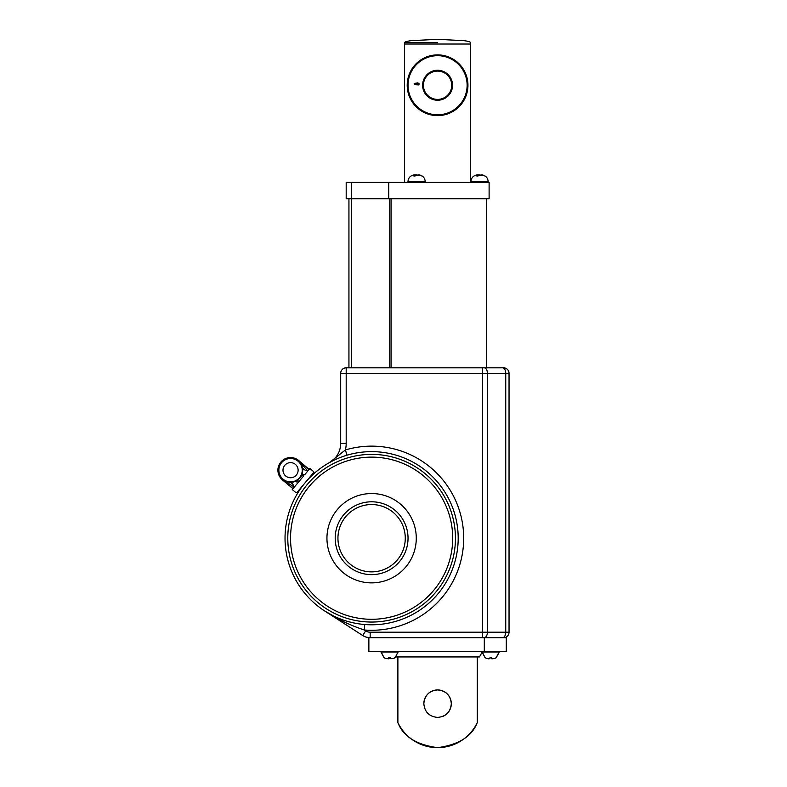 <?xml version="1.0" encoding="UTF-8"?>
<svg xmlns="http://www.w3.org/2000/svg" width="787" height="787" viewBox="0 0 787 787"><rect width="100%" height="100%" fill="white"/><g stroke="black" fill="none" stroke-linecap="round" stroke-linejoin="round"><path stroke-width="1.18" d="M437.306 39.35L411.158 40.668C406.918 41.229 404.725 41.888 404.597 42.646L404.597 44.023L470.557 44.023L470.557 182.279M404.597 182.279L404.597 44.023L470.557 44.023L470.557 42.646C470.429 41.888 468.245 41.229 463.996 40.668L437.857 39.35M437.582 689.933C445.934 690.74 450.518 695.324 451.325 703.676C450.518 712.028 445.934 716.603 437.582 717.419C429.22 716.603 424.636 712.019 423.839 703.676C424.646 695.314 429.23 690.73 437.582 689.933M423.839 703.676A13.743 13.743 0 0 1 437.582 689.933A13.743 13.743 0 0 1 442.865 716.357M397.888 656.948L397.888 722.604C403.18 736.445 416.412 744.797 437.582 747.65C458.762 744.777 471.993 736.435 477.266 722.604L477.266 656.948L396.156 656.948L393.087 658.65L390.598 658.65M477.266 722.604A43.974 43.974 0 0 1 397.888 722.604M506.287 651.449L368.867 651.449L368.867 637.706L506.287 637.706L506.287 651.449M484.3 651.449L484.3 637.706M482.018 652.325L479.49 656.948L477.266 656.948M451.728 85.252A14.156 14.156 0 0 0 437.582 71.096A14.156 14.156 0 0 0 423.426 85.252A14.156 14.156 0 0 0 437.582 99.408A14.156 14.156 0 0 0 451.728 85.252A14.156 14.156 0 0 1 437.582 99.408A14.156 14.156 0 0 1 423.426 85.252M407.204 85.252A30.368 30.368 0 0 1 437.582 54.883A30.368 30.368 0 0 1 467.95 85.252A30.368 30.368 0 0 1 437.582 115.62A30.368 30.368 0 0 1 407.204 85.252A30.368 30.368 0 0 0 437.582 115.62A30.368 30.368 0 0 0 467.95 85.252M418.881 84.917L414.7 84.691L414.178 83.638L417.779 82.832L419.097 83.747L418.881 84.917M414.651 84.484L416.441 84.484L416.372 83.855L415.192 83.206L414.651 84.484M416.707 84.484L418.881 84.484L417.622 83.048L416.707 84.484M502.44 367.804A5.499 3.296 90 0 1 505.746 373.294L509.041 373.294A5.499 5.499 0 0 0 503.542 367.804L482.47 367.804L503.542 367.804A5.499 5.499 0 0 1 509.041 373.294L509.041 632.207A5.499 5.499 0 0 1 503.542 637.706A5.499 5.499 0 0 0 509.041 632.207L505.746 632.207L505.746 373.294L487.419 373.294L487.419 632.207L505.746 632.207A5.499 3.296 -90 0 1 502.44 637.706M366.28 637.145L370.165 637.706A13.743 13.743 0 0 1 362.709 635.512L324.667 610.958C336.944 618.966 350.156 625.321 364.302 629.994A92.079 92.079 0 0 0 463.691 538.21A92.079 92.079 0 0 0 345.404 449.948L329.419 462.608A21.987 21.987 0 0 0 340.692 443.406A21.987 21.987 0 0 1 329.419 462.608A21.987 21.987 0 0 0 340.692 443.406L340.692 373.294A5.499 5.499 0 0 1 346.191 367.804L482.47 367.804L482.47 373.294L346.191 373.294L346.191 443.406A27.486 27.486 0 0 1 345.404 449.948L346.969 455.211M312.626 473.823L313.511 474.03M364.745 624.514L364.302 629.994L365.689 630.889A8.244 8.244 0 0 0 370.165 632.207L370.165 637.706A13.743 13.743 0 0 1 362.709 635.512L364.44 636.457M404.223 521.988A36.418 36.418 0 0 1 387.834 570.821A36.418 36.418 0 0 1 339.01 554.432A36.418 36.418 0 0 1 355.39 505.608A36.418 36.418 0 0 1 404.223 521.988A36.418 36.418 0 0 0 355.39 505.608A36.418 36.418 0 0 0 339.01 554.432M299.021 574.323A81.081 81.081 0 0 0 407.725 610.81A81.081 81.081 0 0 0 444.212 502.096A81.081 81.081 0 0 0 335.498 465.619A81.081 81.081 0 0 0 299.021 574.323M285.032 538.21A86.58 86.58 0 0 1 371.612 451.63A86.58 86.58 0 0 1 458.191 538.21A86.58 86.58 0 0 1 371.612 624.789A86.58 86.58 0 0 1 285.032 538.21A86.58 86.58 0 0 0 371.612 624.789A86.58 86.58 0 0 0 458.191 538.21M486.366 198.767L486.366 367.804M348.936 198.767L348.936 367.804M388.748 182.279L489.111 182.279L489.111 198.767L388.748 198.767L388.748 182.279L346.191 182.279L346.191 198.767L351.691 198.767L351.691 367.804M388.748 198.767L351.691 198.767L351.691 182.279M296.345 475.053A7.555 7.555 0 0 0 295.41 464.399A7.555 7.555 0 0 0 284.756 465.333A7.555 7.555 0 0 0 285.691 475.978A7.555 7.555 0 0 0 296.345 475.053M282.425 479.873L292.951 488.707L282.425 479.873A12.641 12.641 0 0 1 280.87 462.067C276.512 468.432 277.024 474.364 282.425 479.873L289.724 482.47L297.093 480.562L299.955 478.083L301.893 474.836L302.493 467.252L298.598 460.602L307.825 470.98A10.998 6.257 -13.2 0 1 302.493 467.252M281.549 477.709A11.726 11.726 0 0 1 280.379 464.35L280.339 464.32A11.775 11.775 0 0 0 281.52 477.748L281.52 477.748M284.707 480.365L284.678 480.395A11.775 11.775 0 0 0 298.106 479.224L298.066 479.194A11.726 11.726 0 0 1 284.707 480.365L284.678 480.395M281.49 477.788A11.825 11.825 0 0 1 280.31 464.291L280.27 464.251A11.874 11.874 0 0 0 281.451 477.827L281.451 477.827M284.52 480.582L284.491 480.621A12.061 12.061 0 0 0 298.332 479.411L298.293 479.381A12.021 12.021 0 0 1 284.52 480.582L284.491 480.621M281.303 478.014A12.11 12.11 0 0 1 280.083 464.094L280.044 464.064A12.159 12.159 0 0 0 281.264 478.043L281.264 478.043M284.461 480.66L284.422 480.7A12.159 12.159 0 0 0 298.411 479.47L298.371 479.44A12.11 12.11 0 0 1 284.461 480.66L284.422 480.7M298.184 479.283L298.145 479.253A11.825 11.825 0 0 1 284.648 480.434L284.619 480.473A11.874 11.874 0 0 0 298.184 479.283L298.066 479.194M281.421 477.857A11.923 11.923 0 0 1 280.231 464.222L280.192 464.192A11.972 11.972 0 0 0 281.392 477.896L281.392 477.896M284.579 480.513L284.55 480.552A11.972 11.972 0 0 0 298.253 479.352L298.224 479.322A11.923 11.923 0 0 1 284.579 480.513L284.55 480.552M280.231 464.222L280.123 464.133A12.061 12.061 0 0 0 281.333 477.975L281.333 477.975A12.021 12.021 0 0 1 280.152 464.163L280.123 464.133M299.503 477.699A11.677 11.677 0 0 1 283.045 479.135A11.677 11.677 0 0 1 281.598 462.687A11.677 11.677 0 0 1 298.057 461.241A11.677 11.677 0 0 1 299.503 477.699M301.893 474.836A10.998 2.095 22.1 0 1 304.795 474.591L309.911 468.501L313.492 471.502A0.826 0.826 0 0 1 313.59 472.662L296.984 492.455A0.826 0.826 0 0 1 295.823 492.554L292.243 489.553L297.358 483.454A10.998 2.095 -122.1 0 1 297.093 480.562M301.244 476.224A10.998 2.971 29.1 0 1 303.821 475.751L298.332 482.293A10.998 2.971 -129.1 0 1 298.342 479.667M299.709 462.481A11.972 11.972 0 0 1 300.909 476.194L300.87 476.165A11.923 11.923 0 0 0 299.68 462.52L299.68 462.52M296.551 459.834L296.522 459.874A11.923 11.923 0 0 0 282.877 461.064L282.848 461.034A11.972 11.972 0 0 1 296.551 459.834L296.522 459.874M299.65 462.559A11.874 11.874 0 0 1 300.831 476.125L300.791 476.096A11.825 11.825 0 0 0 299.611 462.599L299.611 462.599M296.492 459.913L296.453 459.942A11.825 11.825 0 0 0 282.956 461.123L282.917 461.093A11.874 11.874 0 0 1 296.492 459.913L296.453 459.942M299.837 462.333A12.159 12.159 0 0 1 301.057 476.312L301.018 476.283A12.11 12.11 0 0 0 299.798 462.372L299.798 462.372M296.679 459.687L296.64 459.726A12.11 12.11 0 0 0 282.73 460.936L282.69 460.907A12.159 12.159 0 0 1 296.679 459.687L296.64 459.726M299.768 462.412A12.061 12.061 0 0 1 300.978 476.253L300.949 476.224A12.021 12.021 0 0 0 299.739 462.451L299.739 462.451M296.61 459.756L296.581 459.795A12.021 12.021 0 0 0 282.808 461.005L282.769 460.975A12.061 12.061 0 0 1 296.61 459.756L296.581 459.795M300.831 476.125L300.723 476.037A11.726 11.726 0 0 0 299.552 462.667L299.552 462.667M300.723 476.037L300.762 476.066A11.775 11.775 0 0 0 299.581 462.638M296.424 459.982L296.394 460.021A11.726 11.726 0 0 0 283.035 461.192L282.995 461.162A11.775 11.775 0 0 1 296.424 459.982L296.394 460.021M297.958 491.295L298.539 491.786M289.724 482.47A10.998 6.257 -86.8 0 1 294.328 487.074L282.503 479.775L293.03 488.609M313.157 474.345L312.587 473.872M418.546 175.068L421.97 175.993L419.51 175.068L415.92 175.068L415.113 175.993L413.844 175.993L414.857 174.891L414.129 174.891C410.322 175.58 408.256 177.862 407.941 181.728L407.941 182.279M414.857 175.973L414.857 174.891L416.598 174.891M418.34 174.891L419.058 174.891C422.875 175.58 424.931 177.862 425.255 181.728L407.941 181.728M481.496 175.068L484.91 175.993L482.451 175.068L478.86 175.068L478.053 175.993L476.784 175.993L477.798 174.891L477.079 174.891C473.262 175.58 471.206 177.862 470.882 181.728L470.882 182.279M477.798 175.973L477.798 174.891L479.539 174.891M481.28 174.891L482.008 174.891C485.815 175.58 487.881 177.862 488.196 181.728L470.882 181.728M398.261 652L380.947 652L384.046 657.745L386.122 658.65L388.611 658.65L388.424 657.735L389.791 657.735L389.978 658.65L392.959 658.65L395.172 657.735L398.261 651.449M389.791 657.755L390.293 657.735M389.417 657.735L389.231 658.65L388.099 658.867M388.621 658.709L388.611 657.745L388.621 658.709M388.916 657.735L389.604 657.755M496.203 657.755L499.322 652L482.008 652L485.126 657.755L487.232 658.65L489.976 658.65L489.976 657.735L491.354 657.735L491.354 658.65L494.098 658.65L496.194 657.735L499.322 651.449M495.889 657.922L495.377 658.198M494.098 658.65L491.354 658.65L491.354 657.735L491.354 658.65L492.19 658.867M487.232 658.65L489.976 658.65L489.976 657.735L489.976 658.65L488.274 658.827M490.665 657.755L491.354 657.735L491.354 658.65M489.976 657.735L489.976 658.65M437.582 42.646L404.597 42.646L437.582 42.646M422.599 85.252A14.983 14.983 0 0 1 437.582 70.269A14.983 14.983 0 0 1 452.555 85.252A14.983 14.983 0 0 1 437.582 100.234A14.983 14.983 0 0 1 422.599 85.252M467.124 85.252A29.542 29.542 0 0 0 437.582 55.7A29.542 29.542 0 0 0 408.03 85.252A29.542 29.542 0 0 0 437.582 114.794A29.542 29.542 0 0 0 467.124 85.252M331.622 558.101A44.662 44.662 0 0 1 351.72 498.22A44.662 44.662 0 0 1 411.601 518.318A44.662 44.662 0 0 1 391.503 578.199A44.662 44.662 0 0 1 331.622 558.101M341.469 553.212A33.674 33.674 0 0 0 386.614 568.352A33.674 33.674 0 0 0 401.754 523.217A33.674 33.674 0 0 0 356.619 508.068A33.674 33.674 0 0 0 341.469 553.212M455.447 538.21A83.835 83.835 0 0 0 371.612 454.384A83.835 83.835 0 0 0 287.786 538.21A83.835 83.835 0 0 0 371.612 622.045A83.835 83.835 0 0 0 455.447 538.21M370.165 632.207L482.47 632.207L482.47 373.294L487.419 373.294A5.499 3.296 90 0 0 484.123 367.804M482.47 637.706L482.47 632.207L487.419 632.207A5.499 3.296 -90 0 1 484.123 637.706M346.191 373.294L340.692 373.294A5.499 5.499 0 0 1 346.191 367.804L346.191 373.294M346.191 443.406L340.692 443.406M509.041 373.294A5.499 5.499 0 0 0 503.542 367.804M362.709 635.512L365.689 630.889M389.752 198.767L389.752 367.804M391.06 198.767L391.06 367.804M298.676 460.513A12.641 12.641 0 0 0 280.87 462.067C286.379 456.667 292.311 456.145 298.676 460.513L309.124 469.436M414.641 175.973L414.641 175.068M477.591 175.973L477.591 175.068M389.231 657.755L389.231 658.65M329.419 462.608L332.655 460.897M333.599 615.995L324.667 610.958M425.255 181.728L425.255 182.279M488.196 181.728L488.196 182.279M384.046 657.745L380.947 651.449M485.126 657.755L482.008 651.449"/></g></svg>
